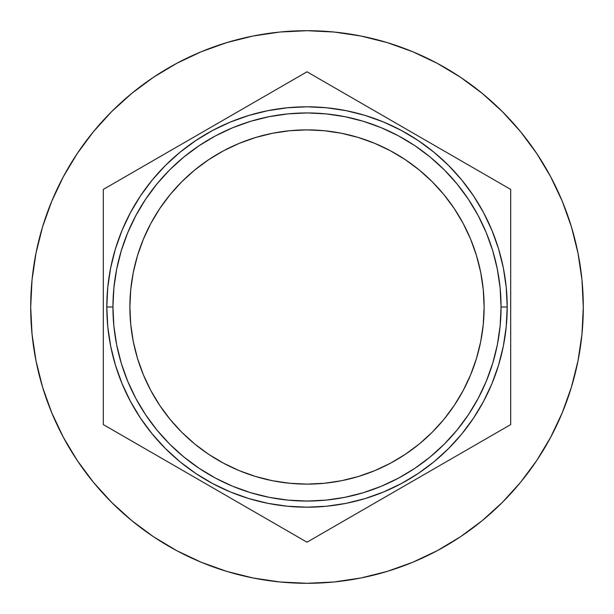 <?xml version="1.0" encoding="UTF-8"?>
<svg xmlns="http://www.w3.org/2000/svg" width="614" height="614" viewBox="0 0 614 614"><rect width="100%" height="100%" fill="white"/><g stroke="black" fill="none" stroke-linecap="round" stroke-linejoin="round"><path stroke-width="0.92" d="M106.805 307L112.945 307A194.055 194.055 0 0 1 307 112.945A194.055 194.055 0 0 1 501.055 307L507.195 307A200.195 200.195 0 0 0 307 106.805A200.195 200.195 0 0 0 106.805 307A200.195 200.195 0 0 1 307 106.805A200.195 200.195 0 0 1 507.195 307L506.228 287.375L503.35 267.942L498.576 248.885L491.952 230.388L483.556 212.628L473.455 195.782L461.751 180.002L448.558 165.442L433.998 152.249L418.218 140.545L401.372 130.444L383.612 122.048L365.115 115.424L346.058 110.65L326.625 107.772L307 106.805L287.375 107.772L267.942 110.65L248.885 115.424L230.388 122.048L212.628 130.444L195.782 140.545L180.002 152.249L165.442 165.442L152.249 180.002L140.545 195.782L130.444 212.628L122.048 230.388L115.424 248.885L110.65 267.942L107.772 287.375L106.805 307L107.772 326.625L110.65 346.058L115.424 365.115L122.048 383.612L130.444 401.372L140.545 418.218L152.249 433.998L165.442 448.558L180.002 461.751L195.782 473.455L212.628 483.556L230.388 491.952L248.885 498.576L267.942 503.35L287.375 506.228L307 507.195L326.625 506.228L346.058 503.35L365.115 498.576L383.612 491.952L401.372 483.556L418.218 473.455L433.998 461.751L448.558 448.558L461.751 433.998L473.455 418.218L483.556 401.372L491.952 383.612L498.576 365.115L503.35 346.058L506.228 326.625L507.195 307A200.195 200.195 0 0 1 307 507.195A200.195 200.195 0 0 1 106.805 307A200.195 200.195 0 0 0 307 507.195A200.195 200.195 0 0 0 507.195 307L501.055 307A194.055 194.055 0 0 1 307 501.055A194.055 194.055 0 0 1 112.945 307L106.805 307M30.7 307A276.3 276.3 0 0 1 307 30.7A276.3 276.3 0 0 1 583.3 307A276.3 276.3 0 0 1 307 583.3A276.3 276.3 0 0 1 30.7 307L32.028 334.085L36.011 360.902L42.596 387.204L51.73 412.738L63.326 437.245L77.264 460.508L93.42 482.282L111.625 502.375L131.718 520.58L153.492 536.736L176.755 550.674L201.262 562.27L226.796 571.404L253.098 577.989L279.915 581.972L307 583.3L334.085 581.972L360.902 577.989L387.204 571.404L412.738 562.27L437.245 550.674L460.508 536.736L482.282 520.58L502.375 502.375L520.58 482.282L536.736 460.508L550.674 437.245L562.27 412.738L571.404 387.204L577.989 360.902L581.972 334.085L583.3 307L581.972 279.915L577.989 253.098L571.404 226.796L562.27 201.262L550.674 176.755L536.736 153.492L520.58 131.718L502.375 111.625L482.282 93.42L460.508 77.264L437.245 63.326L412.738 51.73L387.204 42.596L360.902 36.011L334.085 32.028L307 30.7L279.915 32.028L253.098 36.011L226.796 42.596L201.262 51.73L176.755 63.326L153.492 77.264L131.718 93.42L111.625 111.625L93.42 131.718L77.264 153.492L63.326 176.755L51.73 201.262L42.596 226.796L36.011 253.098L32.028 279.915L30.7 307M484.116 307A177.116 177.116 0 0 1 307 484.116A177.116 177.116 0 0 1 129.884 307A177.116 177.116 0 0 1 307 129.884A177.116 177.116 0 0 1 484.116 307L483.264 289.639L480.716 272.447L476.487 255.585L470.631 239.222L463.202 223.511L454.268 208.599L443.914 194.638L432.241 181.759L419.362 170.086L405.401 159.732L390.489 150.798L374.778 143.369L358.415 137.513L341.553 133.284L324.361 130.736L307 129.884L289.639 130.736L272.447 133.284L255.585 137.513L239.222 143.369L223.511 150.798L208.599 159.732L194.638 170.086L181.759 181.759L170.086 194.638L159.732 208.599L150.798 223.511L143.369 239.222L137.513 255.585L133.284 272.447L130.736 289.639L129.884 307L130.736 324.361L133.284 341.553L137.513 358.415L143.369 374.778L150.798 390.489L159.732 405.401L170.086 419.362L181.759 432.241L194.638 443.914L208.599 454.268L223.511 463.202L239.222 470.631L255.585 476.487L272.447 480.716L289.639 483.264L307 484.116L324.361 483.264L341.553 480.716L358.415 476.487L374.778 470.631L390.489 463.202L405.401 454.268L419.362 443.914L432.241 432.241L443.914 419.362L454.268 405.401L463.202 390.489L470.631 374.778L476.487 358.415L480.716 341.553L483.264 324.361L484.116 307M307 542.193L103.321 424.596L103.321 189.404L307 71.807L510.679 189.404L510.679 424.596L307 542.193L103.321 424.596L103.321 189.404L307 71.807L510.679 189.404L510.679 424.596L307 542.193M112.945 307L113.874 287.981L116.668 269.139L121.296 250.666L127.712 232.737L135.855 215.522L145.648 199.189L156.992 183.893L169.779 169.779L183.893 156.992L199.189 145.648L215.522 135.855L232.737 127.712L250.666 121.296L269.139 116.668L287.981 113.874L307 112.945L326.019 113.874L344.861 116.668L363.334 121.296L381.263 127.712L398.478 135.855L414.811 145.648L430.107 156.992L444.221 169.779L457.008 183.893L468.352 199.189L478.145 215.522L486.288 232.737L492.704 250.666L497.332 269.139L500.126 287.981L501.055 307L500.126 326.019L497.332 344.861L492.704 363.334L486.288 381.263L478.145 398.478L468.352 414.811L457.008 430.107L444.221 444.221L430.107 457.008L414.811 468.352L398.478 478.145L381.263 486.288L363.334 492.704L344.861 497.332L326.019 500.126L307 501.055L287.981 500.126L269.139 497.332L250.666 492.704L232.737 486.288L215.522 478.145L199.189 468.352L183.893 457.008L169.779 444.221L156.992 430.107L145.648 414.811L135.855 398.478L127.712 381.263L121.296 363.334L116.668 344.861L113.874 326.019L112.945 307"/></g></svg>
